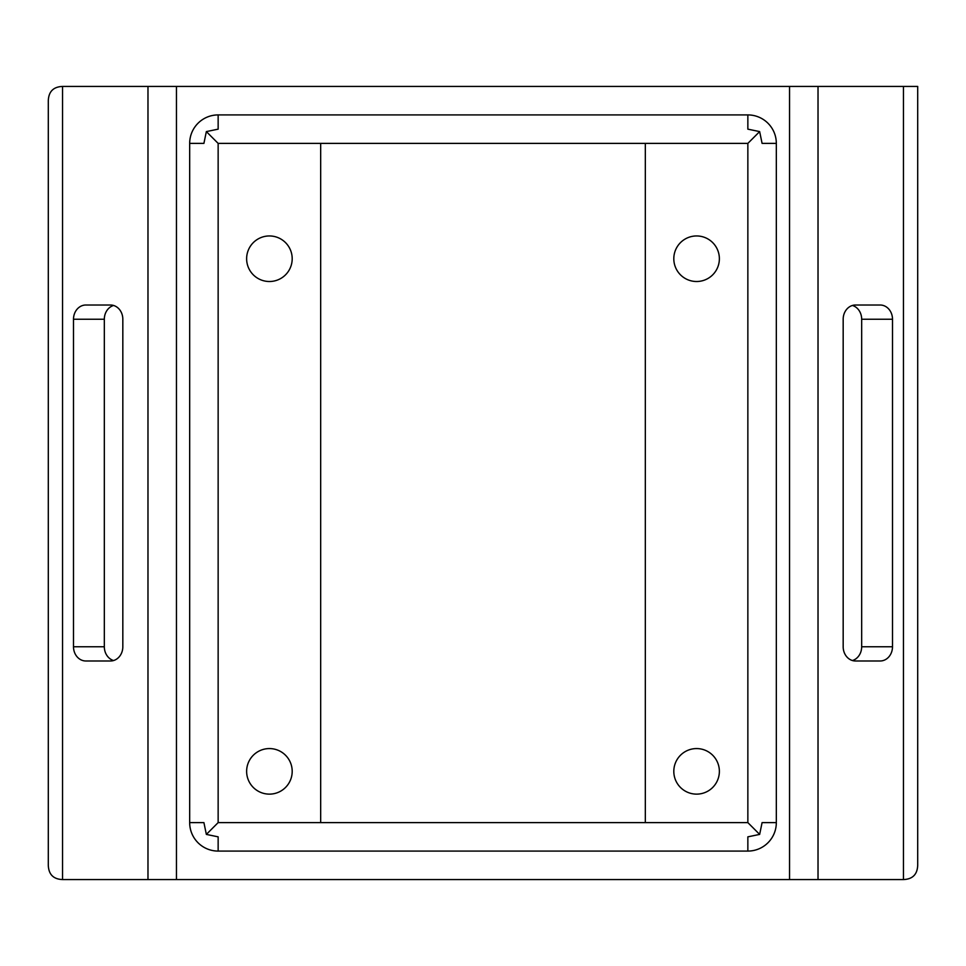 <?xml version="1.0" encoding="UTF-8"?>
<svg xmlns="http://www.w3.org/2000/svg" width="966" height="966" viewBox="0 0 966 966"><rect width="100%" height="100%" fill="white"/><g stroke="black" fill="none" stroke-linecap="round" stroke-linejoin="round"><path stroke-width="1.45" d="M747.853 143.391L747.853 822.609L218.147 822.609L218.147 143.391L747.853 143.391L759.65 131.593L747.853 129.154L747.853 114.918L218.147 114.918A28.473 28.473 0 0 0 189.674 143.391L189.674 822.609A28.473 28.473 0 0 0 218.147 851.082L747.853 851.082A28.473 28.473 0 0 0 776.326 822.609L776.326 143.391A28.473 28.473 0 0 0 747.853 114.918M218.147 114.918L218.147 129.154L206.35 131.593L203.911 143.391L189.674 143.391M776.326 143.391L762.089 143.391L759.65 131.593M747.853 851.082L747.853 836.846L759.65 834.407L747.853 822.609M759.65 834.407L762.089 822.609L776.326 822.609M206.35 131.593L218.147 143.391M189.674 822.609L203.911 822.609L206.35 834.407L218.147 822.609M206.35 834.407L218.147 836.846L218.147 851.082M104.328 319.251L104.328 646.749L73.501 646.749A14.236 12.329 -90 0 0 85.829 660.986L110.498 660.986A14.236 12.329 -90 0 0 122.827 646.749L122.827 319.251A14.236 12.329 -90 0 0 110.498 305.014L85.829 305.014A14.236 12.329 -90 0 0 73.501 319.251L104.328 319.251A14.236 12.329 90 0 1 113.577 305.461M73.501 646.749L73.501 319.251M113.577 660.539A14.236 12.329 90 0 1 104.328 646.749M861.672 646.749L861.672 319.251L892.499 319.251A14.236 12.329 90 0 0 880.171 305.014L855.502 305.014A14.236 12.329 90 0 0 843.173 319.251L843.173 646.749A14.236 12.329 90 0 0 855.502 660.986L880.171 660.986A14.236 12.329 90 0 0 892.499 646.749L861.672 646.749A14.236 12.329 -90 0 1 852.423 660.539M892.499 319.251L892.499 646.749M852.423 305.461A14.236 12.329 -90 0 1 861.672 319.251M62.536 879.567L62.536 86.433C53.42 86.807 48.674 91.553 48.3 100.669L48.3 865.331C48.674 874.447 53.42 879.193 62.536 879.567L818.021 879.567L818.021 86.433L147.979 86.433L147.979 879.567M62.536 86.433L147.979 86.433M903.464 86.433L903.464 879.567C912.58 879.193 917.326 874.447 917.7 865.331L917.7 86.433L818.021 86.433M903.464 879.567L818.021 879.567M673.809 258.731A22.786 22.786 0 0 1 707.981 239A22.786 22.786 0 0 1 707.981 278.462A22.786 22.786 0 0 1 673.809 258.731M246.632 771.351A22.786 22.786 0 0 1 280.804 751.62A22.786 22.786 0 0 1 280.804 791.082A22.786 22.786 0 0 1 246.632 771.351M673.809 771.351A22.786 22.786 0 0 1 707.981 751.62A22.786 22.786 0 0 1 707.981 791.082A22.786 22.786 0 0 1 673.809 771.351M246.632 258.731A22.786 22.786 0 0 1 280.804 239A22.786 22.786 0 0 1 280.804 278.462A22.786 22.786 0 0 1 246.632 258.731M645.324 143.391L645.324 822.609M320.676 822.609L320.676 143.391M176.452 879.567L176.452 86.433M789.548 86.433L789.548 879.567"/></g></svg>
